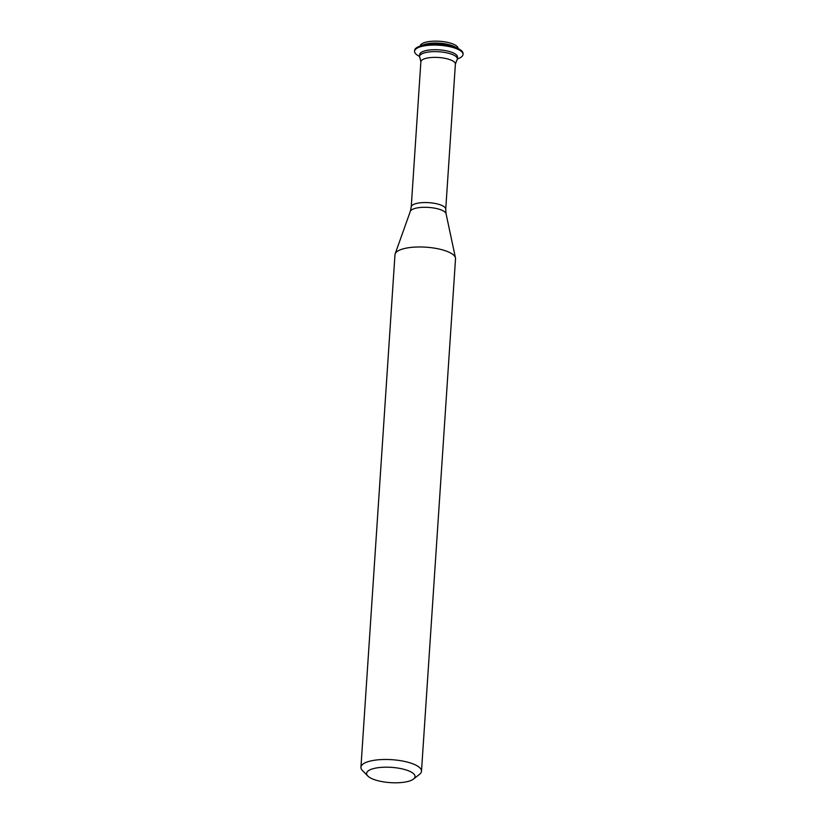 <?xml version="1.0" encoding="UTF-8"?>
<svg xmlns="http://www.w3.org/2000/svg" width="824" height="824" viewBox="0 0 824 824"><rect width="100%" height="100%" fill="white"/><g stroke="black" fill="none" stroke-linecap="round" stroke-linejoin="round"><path stroke-width="1.24" d="M410.022 771.46A24.277 7.663 3.8 0 1 413.504 779.051A24.277 7.663 3.8 0 1 394.408 782.8A24.277 7.663 3.8 0 1 371.634 778.526A24.277 7.663 3.8 0 1 367.823 776.023A24.277 7.663 3.8 0 1 379.483 767.535A24.277 7.663 3.8 0 1 410.022 771.46M367.823 776.023L362.447 770.533A30.344 9.579 3.8 0 1 360.933 767.237A30.344 9.579 3.8 0 1 381.749 759.563A30.344 9.579 3.8 0 1 415.203 764.827A30.344 9.579 3.8 0 1 421.486 771.254A30.344 9.579 3.8 0 1 419.55 774.323L413.504 779.051M360.933 767.237L394.974 254.719A30.344 9.579 3.8 0 1 395.149 253.885A30.344 9.579 3.8 0 1 417.088 247.004A30.344 9.579 3.8 0 1 449.245 252.319A30.344 9.579 3.8 0 1 455.466 257.881A30.344 9.579 3.8 0 1 455.528 258.746L421.486 771.254M419.941 57.783A18.931 5.974 3.8 0 1 430.653 51.799A18.931 5.974 3.8 0 1 453.437 54.951A18.931 5.974 3.8 0 1 456.826 60.234L455.384 64.087A17.294 5.459 3.8 0 0 451.799 60.42A17.294 5.459 3.8 0 0 432.734 57.422A17.294 5.459 3.8 0 0 420.868 61.79L419.941 57.783M453.437 54.951A18.931 5.974 3.8 0 1 457.361 58.968L457.485 57.052A18.931 5.974 3.8 0 0 453.571 53.045A18.931 5.974 3.8 0 0 432.693 49.759A18.931 5.974 3.8 0 0 419.704 54.549L419.581 56.454A18.931 5.974 3.8 0 1 432.569 51.675A18.931 5.974 3.8 0 1 453.437 54.951M419.581 56.434L418.705 55.97A24.277 7.663 3.8 0 1 414.575 51.273A24.277 7.663 3.8 0 1 431.23 45.135A24.277 7.663 3.8 0 1 457.989 49.347A24.277 7.663 3.8 0 1 463.016 54.487A24.277 7.663 3.8 0 1 458.298 58.597L457.361 58.947M414.575 51.273L414.627 50.47A24.277 7.663 3.8 0 1 419.344 46.36A24.277 7.663 3.8 0 1 458.041 48.544A24.277 7.663 3.8 0 1 458.937 48.987A24.277 7.663 3.8 0 1 463.067 53.684L463.016 54.487M419.344 46.36L423.824 44.692A18.931 5.974 3.8 0 1 454.014 46.401A18.931 5.974 3.8 0 1 454.704 46.741L458.937 48.987M420.271 46.01L420.271 45.989A18.931 5.974 3.8 0 1 433.269 41.2A18.931 5.974 3.8 0 1 454.137 44.486A18.931 5.974 3.8 0 1 458.062 48.492L458.062 48.492M446.062 213.756L445.733 209.255A17.294 5.459 3.8 0 0 442.158 205.588A17.294 5.459 3.8 0 0 423.093 202.591A17.294 5.459 3.8 0 0 411.228 206.968L410.311 211.377A17.984 5.675 3.8 0 1 423.309 207.308A17.984 5.675 3.8 0 1 442.375 210.45A17.984 5.675 3.8 0 1 446.062 213.756L455.466 257.881M445.733 209.255L455.384 64.087M411.228 206.968L420.868 61.79M410.311 211.377L395.149 253.885"/></g></svg>

